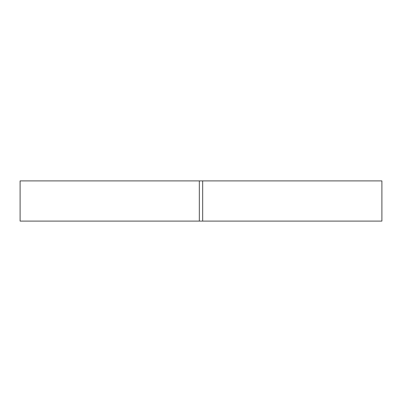 <?xml version="1.0" encoding="UTF-8"?>
<svg xmlns="http://www.w3.org/2000/svg" width="402" height="402" viewBox="0 0 402 402"><rect width="100%" height="100%" fill="white"/><g stroke="black" fill="none" stroke-linecap="round" stroke-linejoin="round"><path stroke-width="0.6" d="M199.327 180.9L199.327 221.1L381.9 221.1L381.9 180.9L20.1 180.9L20.1 221.1L199.327 221.1M202.673 180.9L202.673 221.1"/></g></svg>
